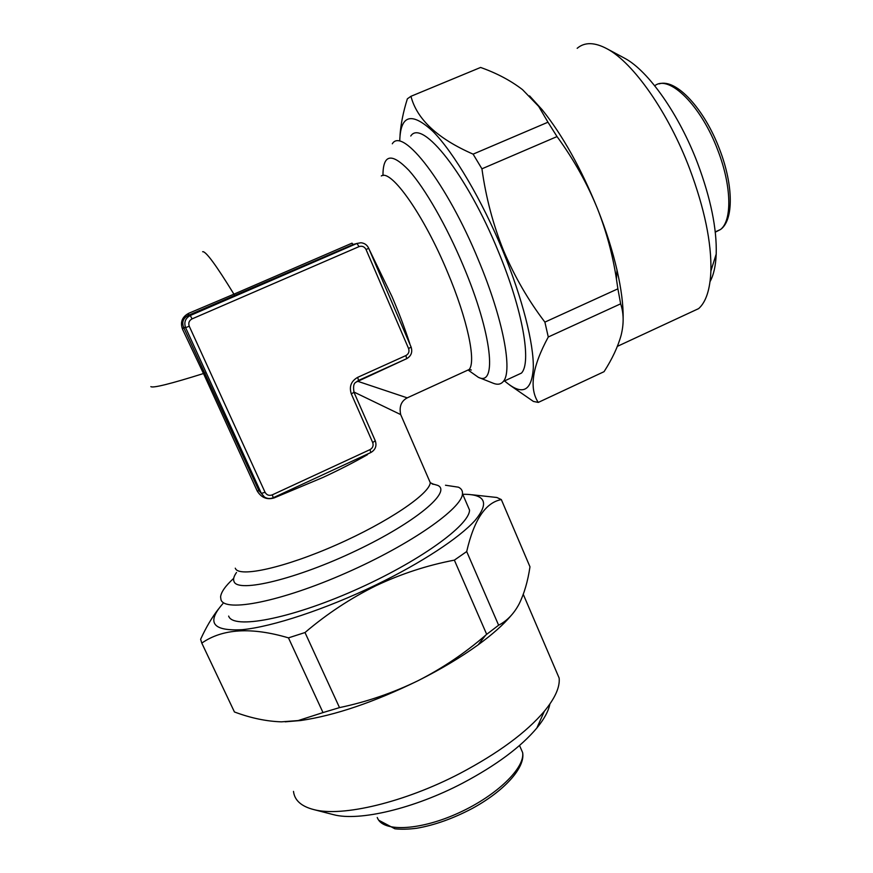<?xml version="1.0" encoding="UTF-8"?>
<svg xmlns="http://www.w3.org/2000/svg" width="873" height="873" viewBox="0 0 873 873"><rect width="100%" height="100%" fill="white"/><g stroke="black" fill="none" stroke-linecap="round" stroke-linejoin="round"><path stroke-width="1.31" d="M710.055 281.586C713.678 274.973 715.729 265.796 716.209 254.054C716.919 228.693 710.742 198.487 697.68 163.447C679.15 114.461 648.388 70.888 624.861 58.349L623.191 57.454M688.24 313.44L698.673 308.595C706.028 301.982 710.109 289.465 710.895 271.023C711.593 242.574 704.478 208.363 689.528 168.391C668.325 112.497 633.351 62.78 607.215 48.888C594.655 42.133 584.648 41.937 577.173 48.31M623.136 318.187C623.344 305.015 621.314 288.996 617.025 270.128C612.562 250.802 606.102 230.45 597.623 209.062C587.234 183.516 573.703 159.355 557.029 136.581L481.929 168.816L473.101 154.139L547.971 122.209L538.685 106.397L522.545 89.668C510.77 80.6 496.792 73.19 480.597 67.45L410.954 96.303L407.364 98.813C403.261 111.864 400.816 124.021 400.02 135.271M504.539 380.901C522.043 396.058 531.624 391.813 533.305 368.177C533.894 343.951 522.534 298.61 502.892 250.933C481.907 200.015 453.665 152.262 432.888 131.343C411.576 111.711 400.532 114.81 399.758 140.651M538.27 402.42L604.051 371.68C612.246 358.912 617.953 346.723 621.15 335.134C623.966 323.665 623.802 313.232 620.648 303.826L548.277 337C532.268 366.551 528.929 388.354 538.27 402.42L533.392 401.427L509.57 384.949M548.277 337L544.894 322.115L617.888 288.832L616.425 279C612.791 255.2 606.517 231.891 597.623 209.062C581.112 168.434 562.627 135.326 542.166 109.736L529.573 95.888M481.929 168.816C485.89 197.418 493.114 224.71 503.59 250.693C514.655 276.752 528.427 300.563 544.894 322.115M409.699 343.787L409.819 343.733C405.137 329.143 399.19 313.429 391.999 296.602L369.104 249.22M367.304 454.156L367.489 454.647C354.362 462.155 339.51 469.761 322.912 477.476L274.122 497.916C267.029 500.011 261.387 497.708 257.208 490.997L203.485 373.535C170.53 383.869 152.982 388.234 150.843 386.63M468.463 370.283L478.328 377.311C497.315 387.012 492.263 334.294 463.421 266.079C446.703 226.107 424.965 188.219 408.848 170.311C392.283 153.168 383.673 154.084 382.996 173.061L383.007 175.517M233.702 578.352C225.463 585.87 221.098 592.047 220.585 596.892L221.011 599.806C224.994 612.606 281.161 601.617 345.97 572.983C410.801 544.501 462.33 508.162 462.483 493.714C462.701 490.779 461.348 488.607 458.445 487.189L445.492 485.235M228.65 616.087C232.949 629.553 289.279 619.219 353.914 590.606C418.56 562.147 469.674 525.197 469.532 510.072L467.044 504.288M478.328 377.311L493.365 383.291C497.577 384.971 500.873 384.371 503.263 381.501C512.888 371.494 503.295 319.332 478.579 260.383C447.194 183.679 402.628 126.345 392.304 143.783M357.253 381.141L407.244 397.859M202.645 251.719C205.69 250.944 216.111 265.097 233.92 294.168L352.015 243.163L353.129 244.495L188.153 315.426C183.21 318.121 181.693 322.082 183.592 327.299L258.965 490.681L261.354 493.398L185.611 327.659L183.592 327.299L182.566 329.339C179.991 322.279 182.053 316.932 188.732 313.287L233.92 294.168L234.848 295.609M400.969 415.232L400.685 414.599C399.016 406.512 401.274 400.903 407.484 397.739L469.161 369.508C476.287 361.618 467.546 319.387 447.489 272.07C423.809 214.987 391.06 168.827 381.305 175.964M235.263 568.192L235.415 568.509C239.267 577.74 284.773 567.723 336.389 544.872C388.027 522.13 429.712 493.747 430.269 482.693L400.685 414.588L353.849 391.988M410.757 136.024C421.975 118.259 467.306 175.047 498.385 251.62C522.894 310.461 531.733 362.808 521.421 373.109L515.201 375.979M332.242 814.345L333.65 814.705C359.196 821.515 413.977 808.649 462.526 783.201C496.039 765.457 520.81 747.07 536.84 728.027C544.174 719.079 548.517 711.08 549.881 704.031M293.492 791.396C294.528 800.323 301.305 806.39 313.811 809.598C342.074 817.193 404.472 802.418 459.918 773.456C498.167 753.235 526.31 732.512 544.337 711.266C555.097 698.138 560.04 687.073 559.157 678.092L554.846 668.02M285.176 721.818L300.694 720.531C334.97 715.478 374.19 702.143 418.353 680.547C442.589 668.183 465.025 653.069 485.661 635.206L486.687 634.333L454.364 560.139L466.695 551.55L498.625 625.21C507.017 620.921 513.848 613.839 519.108 603.985C524.204 593.705 527.827 581.32 529.976 566.817L501.331 499.585L496.868 497.49L472.031 494.762M222.844 603.701C206.181 622.613 212.619 631.266 242.159 629.684C272.147 626.869 325.738 609.19 375.554 585.117C421.408 562.954 459.427 537.823 475.043 520.45C489.502 502.848 485.541 494.129 463.137 494.293L462.745 494.304M201.794 643.106L234.433 711.964C250.671 718.053 266.33 721.349 281.412 721.84L298.151 720.574L322.999 712.575L288.472 637.868C251.359 626.901 222.462 628.647 201.794 643.106L200.626 639.254C206.017 627.469 211.953 617.386 218.457 609.027M288.472 637.868L305.004 632.532L339.51 707.61C366.922 701.859 393.199 692.835 418.353 680.547C441.116 669.111 461.042 657.205 478.12 644.852C492.361 634.464 503.285 624.784 510.869 615.836M454.364 560.139C427.421 565.257 401.274 573.79 375.925 585.739C350.488 598.332 326.84 613.926 305.004 632.532M233.669 710.36L234.433 711.964M486.687 634.333L498.625 625.21M501.331 499.585C485.563 502.532 474.017 519.85 466.695 551.55M322.999 712.575L339.51 707.61M205.166 373.011L203.485 373.535L182.566 329.339M188.732 313.287L188.153 315.426L190.281 315.491L356.959 243.447L353.129 244.495M557.029 136.581L547.971 122.209M410.954 96.303C416.934 119.35 437.646 138.632 473.101 154.139M620.648 303.826L617.888 288.832M433.161 484.057L437.733 485.388C452.039 491.575 415.93 522.207 356.348 550.557C296.831 579.039 238.122 593.149 234.062 581.647C232.982 579.345 233.8 576.289 236.518 572.481M432.124 483.926L432.713 483.991M464.752 371.527L469.161 369.508L471.311 370.021L469.903 369.628M715.282 232.174L720.541 229.49C732.174 220.651 731.694 186.167 717.977 150.68C701.456 105.884 669.067 74.052 654.728 85.783M433.706 484.329L430.269 482.693L428.479 478.59M377.245 817.51L377.889 818.907C384.6 832.329 421.43 830.158 459.198 812.687C497.021 795.379 525.131 767.804 522.632 752.581L519.937 746.437M272.234 494.882L370.01 449.628C372.804 447.98 373.699 445.634 372.706 442.567L351.328 393.93C348.971 386.684 351.077 381.163 357.646 377.365L405.89 355.573C408.673 353.969 409.568 351.623 408.586 348.534L366.049 249.536C364.456 246.623 362.099 245.651 359.01 246.633L192.049 318.896C189.081 320.555 188.142 322.988 189.245 326.207L265.054 492.296C266.702 495.111 269.102 495.973 272.234 494.882L273.325 497.697M359.01 246.633L356.959 243.447L360.92 242.759C364.532 243.098 367.129 244.942 368.712 248.292L366.049 249.536M411.085 347.018L411.118 347.094C412.689 352.146 411.216 355.998 406.709 358.661L358.574 380.421L357.646 377.365M405.89 355.573L406.709 358.661L355.933 382.199M273.304 497.675C270.226 498.985 267.269 498.778 264.464 497.043L261.354 493.398L265.054 492.296M189.245 326.207L185.611 327.659C183.788 322.301 185.338 318.241 190.281 315.491L192.049 318.896M368.701 248.27L411.118 347.094L408.586 348.534M353.969 392.272L351.328 393.93M370.01 449.628L370.818 452.53M375.27 440.778L372.706 442.567M257.208 490.997L258.965 490.681M716.209 254.054L710.895 271.023M698.673 308.595L617.407 346.341M469.532 510.072L462.483 493.714M659.191 83.873C676.106 78.254 704.576 109.016 719.767 149.774C733.495 185.458 733.8 220.116 720.541 229.49L715.249 231.902M519.522 745.487L522.632 752.581C525.524 767.585 504.278 791.069 472.075 808.562C453.011 818.579 434.601 825.138 416.847 828.237C408.64 829.295 401.329 829.481 394.902 828.793L378.718 820.227M333.65 814.705L313.811 809.598M478.12 644.852L485.661 635.206M300.694 720.531L298.151 720.574M559.157 678.092L523.287 594.371M536.84 728.027L544.337 711.266M521.421 373.109L503.263 381.501M432.746 484.209L433.641 484.275M264.464 497.043C267.28 498.81 270.248 499.018 273.358 497.675L370.905 452.487C375.434 449.77 376.907 445.907 375.325 440.898L354.012 392.359C352.288 381.37 356.249 382.876 358.574 380.421M542.166 109.736L538.685 106.397M617.025 270.128L616.425 279M624.861 58.349L607.215 48.888"/></g></svg>
